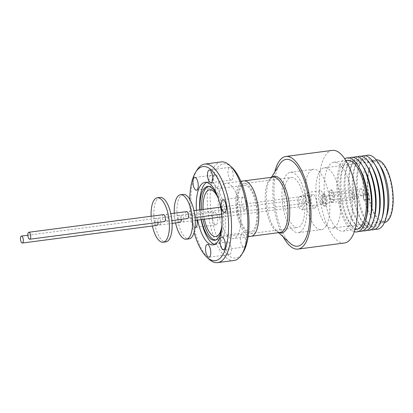 <?xml version="1.0" encoding="UTF-8"?>
<svg xmlns="http://www.w3.org/2000/svg" width="413" height="413" viewBox="0 0 413 413"><rect width="100%" height="100%" fill="white"/><g stroke="black" fill="none" stroke-linecap="round" stroke-linejoin="round"><path stroke-width="0.31" stroke-dasharray="2.06 1.55" d="M302.941 208.529A6.799 2.659 82.5 0 1 301.666 209.768A6.799 2.659 82.5 0 1 298.496 205.24A6.799 2.659 82.5 0 1 298.625 197.522A6.799 2.659 82.5 0 1 299.9 196.283A6.799 2.659 82.5 0 1 303.07 200.811A6.799 2.659 82.5 0 1 302.941 208.529M315.899 206.836A6.799 2.659 82.5 0 1 314.623 208.075A6.799 2.659 82.5 0 1 311.454 203.547A6.799 2.659 82.5 0 1 311.578 195.824A6.799 2.659 82.5 0 1 312.858 194.59A6.799 2.659 82.5 0 1 316.022 199.112A6.799 2.659 82.5 0 1 315.899 206.836M322.997 196.877A3.51 1.373 -97.5 0 0 322.729 200.883A3.51 1.373 -97.5 0 0 324.422 203.475A3.51 1.373 -97.5 0 0 324.933 203.103A3.51 1.373 -97.5 0 0 325.207 199.097A3.51 1.373 -97.5 0 0 323.513 196.511A3.51 1.373 -97.5 0 0 322.997 196.877M157.007 225.395A3.51 1.373 82.5 0 1 155.314 222.803A3.51 1.373 82.5 0 1 155.587 218.797A3.51 1.373 82.5 0 1 156.099 218.431A3.51 1.373 82.5 0 1 157.978 222.442M163.481 214.636A3.51 1.373 -97.5 0 0 162.505 217.357A3.51 1.373 -97.5 0 0 163.625 221.192A3.51 1.373 -97.5 0 0 164.395 221.6M151.127 216.252A22.416 8.771 -97.5 0 0 152.041 224.228A22.416 8.771 -97.5 0 0 152.402 225.999M160.063 197.429A22.416 8.771 -97.5 0 0 154.767 223.872A22.416 8.771 -97.5 0 0 165.881 241.884M166.351 220.831A3.51 1.373 -97.5 0 0 167.12 221.244A3.51 1.373 -97.5 0 0 168.101 218.523A3.51 1.373 -97.5 0 0 166.981 214.688A3.51 1.373 -97.5 0 0 166.212 214.28A3.51 1.373 -97.5 0 0 165.231 216.995A3.51 1.373 -97.5 0 0 166.351 220.831M186.64 211.601A3.51 1.373 -97.5 0 0 185.659 214.321A3.51 1.373 -97.5 0 0 186.779 218.157A3.51 1.373 -97.5 0 0 187.554 218.57M160.249 224.667A3.51 1.373 82.5 0 1 159.738 225.039A3.51 1.373 82.5 0 1 158.04 222.447A3.51 1.373 82.5 0 1 158.313 218.441A3.51 1.373 82.5 0 1 158.824 218.069A3.51 1.373 82.5 0 1 160.518 220.661A3.51 1.373 82.5 0 1 160.249 224.667M181.137 219.406A3.51 1.373 -97.5 0 0 179.252 215.395A3.51 1.373 -97.5 0 0 178.741 215.767A3.51 1.373 -97.5 0 0 178.473 219.773A3.51 1.373 -97.5 0 0 180.166 222.359M189.51 217.801A3.51 1.373 -97.5 0 0 190.279 218.209A3.51 1.373 -97.5 0 0 191.255 215.493A3.51 1.373 -97.5 0 0 190.135 211.657A3.51 1.373 -97.5 0 0 189.366 211.244A3.51 1.373 -97.5 0 0 188.39 213.965A3.51 1.373 -97.5 0 0 189.51 217.801M308.48 196.16A3.51 1.373 82.5 0 1 309.6 199.995A3.51 1.373 82.5 0 1 308.625 202.716A3.51 1.373 82.5 0 1 307.855 202.308A3.51 1.373 82.5 0 1 306.735 198.472A3.51 1.373 82.5 0 1 307.711 195.752A3.51 1.373 82.5 0 1 308.48 196.16M310.328 204.74A6.799 2.659 82.5 0 1 309.048 205.973A6.799 2.659 82.5 0 1 305.883 201.451A6.799 2.659 82.5 0 1 306.007 193.728A6.799 2.659 82.5 0 1 307.282 192.489A6.799 2.659 82.5 0 1 310.452 197.016A6.799 2.659 82.5 0 1 310.328 204.74M323.286 203.041A6.799 2.659 82.5 0 1 322.006 204.28A6.799 2.659 82.5 0 1 318.836 199.753A6.799 2.659 82.5 0 1 318.965 192.035A6.799 2.659 82.5 0 1 320.24 190.796A6.799 2.659 82.5 0 1 323.41 195.323A6.799 2.659 82.5 0 1 323.286 203.041M329.775 197.269A6.164 2.411 82.5 0 1 331.231 189.995A6.164 2.411 82.5 0 1 334.293 194.951A6.164 2.411 82.5 0 1 332.837 202.22A6.164 2.411 82.5 0 1 329.775 197.269M333.611 195.039A6.164 2.411 -97.5 0 0 330.55 190.083A6.164 2.411 -97.5 0 0 329.094 197.357A6.164 2.411 -97.5 0 0 332.15 202.308A6.164 2.411 -97.5 0 0 333.611 195.039M331.04 199.273A3.51 1.373 -97.5 0 0 331.809 199.68A3.51 1.373 -97.5 0 0 332.785 196.96A3.51 1.373 -97.5 0 0 331.665 193.124A3.51 1.373 -97.5 0 0 330.896 192.716A3.51 1.373 -97.5 0 0 329.92 195.437A3.51 1.373 -97.5 0 0 331.04 199.273M174.281 213.222A22.416 8.771 -97.5 0 0 175.2 221.198A22.416 8.771 -97.5 0 0 175.556 222.963M183.222 194.399A22.416 8.771 -97.5 0 0 177.926 220.841A22.416 8.771 -97.5 0 0 189.04 238.853M311.877 169.748A30.448 11.91 -97.5 0 0 305.925 203.077A30.448 11.91 -97.5 0 0 321.386 229.628A30.448 11.91 -97.5 0 0 322.987 229.117A30.448 11.91 -97.5 0 0 328.939 195.788A30.448 11.91 -97.5 0 0 313.477 169.242A30.448 11.91 -97.5 0 0 311.877 169.748M299.936 232.137A30.448 11.91 82.5 0 1 298.336 232.643A30.448 11.91 82.5 0 1 282.879 206.097A30.448 11.91 82.5 0 1 288.826 172.768A30.448 11.91 82.5 0 1 290.432 172.257A30.448 11.91 82.5 0 1 305.888 198.808A30.448 11.91 82.5 0 1 299.936 232.137M285.151 207.192A25.219 9.866 82.5 0 1 291.108 177.445A25.219 9.866 82.5 0 1 303.617 197.708A25.219 9.866 82.5 0 1 297.659 227.46A25.219 9.866 82.5 0 1 285.151 207.192M256.566 203.872A25.219 9.866 -97.5 0 0 244.057 183.604A25.219 9.866 -97.5 0 0 238.1 213.356A25.219 9.866 -97.5 0 0 250.608 233.619A25.219 9.866 -97.5 0 0 256.566 203.872M221.905 225.699A23.536 9.205 -97.5 0 0 218.363 198.648M251.625 231.559A23.536 9.205 -97.5 0 0 256.225 205.793A23.536 9.205 -97.5 0 0 244.279 185.272A23.536 9.205 -97.5 0 0 243.04 185.664A23.536 9.205 -97.5 0 0 238.44 211.43A23.536 9.205 -97.5 0 0 250.386 231.951A23.536 9.205 -97.5 0 0 251.625 231.559M222.029 224.099A27.088 10.593 -97.5 0 0 218.895 200.16M215.379 240.03A27.088 10.593 -97.5 0 0 216.211 240.005A27.088 10.593 -97.5 0 0 217.636 239.555A27.088 10.593 -97.5 0 0 222.927 209.907A27.088 10.593 -97.5 0 0 209.174 186.289A27.088 10.593 -97.5 0 0 208.369 186.48M200.088 209.84A27.088 10.593 -97.5 0 0 201.363 219.587M199.809 209.876A31.569 12.349 -97.5 0 0 201.09 219.623M214.905 244.388A31.569 12.349 -97.5 0 0 216.644 244.47A31.569 12.349 -97.5 0 0 218.307 243.944A31.569 12.349 -97.5 0 0 224.476 209.386A31.569 12.349 -97.5 0 0 208.446 181.865A31.569 12.349 -97.5 0 0 206.789 182.386M289.854 243.014A43.783 17.124 82.5 0 1 275.899 211.007A43.783 17.124 82.5 0 1 279.565 164.42M257.547 203.366A27.908 10.919 82.5 0 1 250.954 236.288A27.908 10.919 82.5 0 1 237.119 213.862A27.908 10.919 82.5 0 1 243.711 180.94A27.908 10.919 82.5 0 1 257.547 203.366M243.706 180.899A27.945 10.929 -97.5 0 0 242.235 181.369A27.945 10.929 -97.5 0 0 236.773 211.957A27.945 10.929 -97.5 0 0 250.959 236.324M224.507 183.687A27.945 10.929 -97.5 0 0 219.045 214.28A27.945 10.929 -97.5 0 0 233.231 238.642A27.945 10.929 -97.5 0 0 234.703 238.177A27.945 10.929 -97.5 0 0 240.165 207.589A27.945 10.929 -97.5 0 0 225.973 183.222A27.945 10.929 -97.5 0 0 224.507 183.687M232.947 172.495A6.427 2.514 -97.5 0 0 229.762 167.332A6.427 2.514 -97.5 0 0 228.244 174.911A6.427 2.514 -97.5 0 0 231.43 180.073A6.427 2.514 -97.5 0 0 232.947 172.495M218.425 179.954A6.427 2.514 -97.5 0 0 215.24 174.792A6.427 2.514 -97.5 0 0 213.717 182.37A6.427 2.514 -97.5 0 0 216.908 187.538A6.427 2.514 -97.5 0 0 218.425 179.954M197.027 220.155A6.427 2.514 -97.5 0 0 196.975 219.866A6.427 2.514 -97.5 0 0 193.79 214.698A6.427 2.514 -97.5 0 0 192.272 222.282A6.427 2.514 -97.5 0 0 195.05 227.413M217.429 217.186A6.427 2.514 -97.5 0 0 214.244 212.024A6.427 2.514 -97.5 0 0 212.726 219.602A6.427 2.514 -97.5 0 0 215.911 224.765A6.427 2.514 -97.5 0 0 217.429 217.186M230.965 246.953A6.427 2.514 -97.5 0 0 227.775 241.791A6.427 2.514 -97.5 0 0 226.257 249.369A6.427 2.514 -97.5 0 0 229.442 254.537A6.427 2.514 -97.5 0 0 230.965 246.953M245.487 239.494A6.427 2.514 -97.5 0 0 242.302 234.331A6.427 2.514 -97.5 0 0 240.784 241.91A6.427 2.514 -97.5 0 0 243.969 247.072A6.427 2.514 -97.5 0 0 245.487 239.494M246.478 202.262A6.427 2.514 -97.5 0 0 243.293 197.099A6.427 2.514 -97.5 0 0 241.775 204.683A6.427 2.514 -97.5 0 0 244.961 209.845A6.427 2.514 -97.5 0 0 246.478 202.262M231.848 167.322A47.449 18.559 -97.5 0 0 220.945 164.673A47.449 18.559 -97.5 0 0 212.236 219.855A47.449 18.559 -97.5 0 0 238.26 257.191A47.449 18.559 -97.5 0 0 242.999 252.498M221.105 161.927A49.694 19.437 -97.5 0 0 218.492 162.758A49.694 19.437 -97.5 0 0 208.782 217.15A49.694 19.437 -97.5 0 0 234.011 260.474M197.161 169.815A49.694 19.437 -97.5 0 0 191.921 215.865A49.694 19.437 -97.5 0 0 208.839 259.018M189.753 199.293A47.449 18.559 -97.5 0 0 194.095 232.442M344.427 242.999A46.705 18.27 82.5 0 1 320.72 202.282A46.705 18.27 82.5 0 1 329.842 151.163A46.705 18.27 82.5 0 1 332.3 150.384M332.026 162.82A34.749 13.593 82.5 0 1 333.854 162.242A34.749 13.593 82.5 0 1 351.494 192.535A34.749 13.593 82.5 0 1 344.705 230.568A34.749 13.593 82.5 0 1 342.878 231.146A34.749 13.593 82.5 0 1 325.238 200.852A34.749 13.593 82.5 0 1 332.026 162.82M356.651 229.344A34.749 13.593 82.5 0 1 339.011 199.051A34.749 13.593 82.5 0 1 345.8 161.013A34.749 13.593 82.5 0 1 347.627 160.435M366.104 218.895A34.238 13.392 82.5 0 1 360.213 228.028A34.238 13.392 82.5 0 1 350.611 224.254A34.238 13.392 82.5 0 1 343.105 166.909A34.238 13.392 82.5 0 1 347.72 161.271A34.238 13.392 82.5 0 1 359.449 168.101M370.193 218.358A34.238 13.392 82.5 0 1 364.302 227.491A34.238 13.392 82.5 0 1 354.705 223.717A34.238 13.392 82.5 0 1 347.194 166.372A34.238 13.392 82.5 0 1 351.809 160.74A34.238 13.392 82.5 0 1 363.543 167.564M374.286 217.821A34.238 13.392 82.5 0 1 368.396 226.954A34.238 13.392 82.5 0 1 358.794 223.18A34.238 13.392 82.5 0 1 351.287 165.835A34.238 13.392 82.5 0 1 355.903 160.203A34.238 13.392 82.5 0 1 367.632 167.028M378.375 217.284A34.238 13.392 82.5 0 1 372.485 226.417A34.238 13.392 82.5 0 1 362.888 222.648A34.238 13.392 82.5 0 1 355.376 165.303A34.238 13.392 82.5 0 1 359.991 159.666A34.238 13.392 82.5 0 1 371.726 166.491M382.469 216.753A34.238 13.392 82.5 0 1 376.579 225.885A34.238 13.392 82.5 0 1 366.976 222.111A34.238 13.392 82.5 0 1 359.47 164.766A34.238 13.392 82.5 0 1 364.085 159.129A34.238 13.392 82.5 0 1 375.815 165.959M371.829 160.394L376.124 159.831A31.646 12.38 82.5 0 0 374.462 160.363A31.646 12.38 82.5 0 0 368.21 194.59L363.915 195.153A31.646 12.38 82.5 0 1 370.162 160.92A31.646 12.38 82.5 0 1 371.829 160.394A31.646 12.38 82.5 0 1 381.008 167.234M387.157 214.182A31.646 12.38 82.5 0 1 381.71 222.622A31.646 12.38 82.5 0 1 380.048 223.149A31.646 12.38 82.5 0 1 364.808 199.964L369.542 199.18L363.812 199.928L363.414 197.677L363.838 199.938L364.808 199.964M368.21 194.59L368.649 194.368A30.448 11.91 82.5 0 1 374.679 161.524A30.448 11.91 82.5 0 1 376.279 161.018A30.448 11.91 82.5 0 1 391.741 187.564A30.448 11.91 82.5 0 1 385.788 220.898A30.448 11.91 82.5 0 1 384.188 221.404A30.448 11.91 82.5 0 1 369.542 199.18M368.649 194.368L362.903 195.117L363.414 197.677L362.903 195.117M333.895 227.692A30.448 11.91 82.5 0 1 332.295 228.198A30.448 11.91 82.5 0 1 316.833 201.652A30.448 11.91 82.5 0 1 322.785 168.318A30.448 11.91 82.5 0 1 324.386 167.812A30.448 11.91 82.5 0 1 339.847 194.358A30.448 11.91 82.5 0 1 333.895 227.692M181.472 215.41A3.51 1.373 -97.5 0 0 181.199 219.417A3.51 1.373 -97.5 0 0 182.892 222.003A3.51 1.373 -97.5 0 0 183.403 221.636A3.51 1.373 -97.5 0 0 183.677 217.63A3.51 1.373 -97.5 0 0 181.983 215.039A3.51 1.373 -97.5 0 0 181.472 215.41M301.748 206.139A3.51 1.373 82.5 0 1 301.237 206.51A3.51 1.373 82.5 0 1 299.544 203.919A3.51 1.373 82.5 0 1 299.817 199.913A3.51 1.373 82.5 0 1 300.328 199.546A3.51 1.373 82.5 0 1 302.022 202.133A3.51 1.373 82.5 0 1 301.748 206.139M322.393 201.059A6.164 2.411 82.5 0 1 323.849 193.79A6.164 2.411 82.5 0 1 326.905 198.741A6.164 2.411 82.5 0 1 325.449 206.015A6.164 2.411 82.5 0 1 322.393 201.059M326.224 198.834A6.164 2.411 -97.5 0 0 323.167 193.878A6.164 2.411 -97.5 0 0 321.712 201.152A6.164 2.411 -97.5 0 0 324.768 206.102A6.164 2.411 -97.5 0 0 326.224 198.834M384.41 222.581A31.646 12.38 82.5 0 1 384.343 222.592A31.646 12.38 82.5 0 1 369.103 199.402M363.915 195.153L363.383 195.303L363.848 197.708L363.383 195.303L368.768 194.151L362.934 195.127M363.905 198.003L363.848 197.708M375.35 229.153A37.361 14.615 82.5 0 1 368.933 224.517A37.361 14.615 82.5 0 1 360.74 161.937A37.361 14.615 82.5 0 1 365.748 155.804M364.287 200.109L363.812 199.928M371.261 229.69A37.361 14.615 82.5 0 1 364.844 225.054A37.361 14.615 82.5 0 1 356.651 162.474A37.361 14.615 82.5 0 1 361.659 156.341M367.167 230.227A37.361 14.615 82.5 0 1 360.75 225.586A37.361 14.615 82.5 0 1 352.557 163.006A37.361 14.615 82.5 0 1 357.565 156.873M363.079 230.759A37.361 14.615 82.5 0 1 356.662 226.123A37.361 14.615 82.5 0 1 348.469 163.543A37.361 14.615 82.5 0 1 353.476 157.41M358.985 231.295A37.361 14.615 82.5 0 1 352.568 226.66A37.361 14.615 82.5 0 1 344.375 164.08A37.361 14.615 82.5 0 1 349.383 157.947M354.313 231.672A37.361 14.615 82.5 0 1 337.648 196.784A37.361 14.615 82.5 0 1 344.767 158.783M283.251 236.912A46.705 18.27 82.5 0 1 274.759 172.02M368.303 193.976L369.201 198.782L369.666 198.963L368.768 194.151M369.666 198.963L364.297 200.114M369.201 198.782L363.838 199.938M196.412 210.325A31.569 12.349 -97.5 0 0 197.688 220.067M201.725 209.628A27.088 10.593 -97.5 0 0 203 219.37M203.129 209.443A23.536 9.205 -97.5 0 0 204.404 219.189M352.594 193.005A3.51 1.373 -97.5 0 0 352.32 197.011A3.51 1.373 -97.5 0 0 354.018 199.598A3.51 1.373 -97.5 0 0 354.53 199.231A3.51 1.373 -97.5 0 0 354.798 195.225A3.51 1.373 -97.5 0 0 353.105 192.634A3.51 1.373 -97.5 0 0 352.594 193.005M360.632 195.395A3.51 1.373 -97.5 0 0 361.401 195.803A3.51 1.373 -97.5 0 0 362.382 193.088A3.51 1.373 -97.5 0 0 361.261 189.252A3.51 1.373 -97.5 0 0 360.492 188.839A3.51 1.373 -97.5 0 0 359.511 191.56A3.51 1.373 -97.5 0 0 360.632 195.395M279.302 232.576A28.564 11.172 82.5 0 1 276.689 230.846A28.564 11.172 82.5 0 1 267.588 209.964A28.564 11.172 82.5 0 1 269.978 179.567A28.564 11.172 82.5 0 1 272.059 177.229M278.651 232.658L276.689 230.846C278.579 232.282 279.751 232.813 280.22 232.452A27.908 10.919 82.5 0 1 266.38 210.026A27.908 10.919 82.5 0 1 272.972 177.105C272.43 176.878 271.429 177.698 269.978 179.567L271.403 177.311M301.666 209.768L314.623 208.075M324.422 203.475L354.018 199.598C355.774 198.885 356.579 198.39 356.429 198.106C357.245 196.092 357.245 194.776 356.434 194.151C355.603 193.712 356.899 193.114 353.105 192.634L323.513 196.511M167.12 221.244L171.901 220.614M159.738 225.039L172.092 223.418M190.279 218.209L195.06 217.584M221.636 214.104L308.625 202.716M309.048 205.973L322.006 204.28M330.55 190.083L331.231 189.995M331.809 199.68L361.401 195.803C364.947 194.363 363.538 194.12 364.225 193.485C364.689 192.52 364.472 191.369 363.569 190.032C362.872 189.717 363.838 189.169 360.492 188.839L330.896 192.716M298.336 232.643L321.386 229.628M244.057 183.604L291.108 177.445M244.279 185.272L209.639 189.81M209.174 186.289L207.538 186.5M208.446 181.865L205.049 182.309M250.954 236.288L251.517 236.21M248.105 236.695L233.231 238.642M229.762 167.332L209.303 170.011M215.24 174.792L194.781 177.471M214.244 212.024L193.79 214.698M227.775 241.791L207.321 244.47M242.302 234.331L221.843 237.01M243.293 197.099L222.834 199.778M333.854 162.242L345.955 160.657M332.295 228.198L384.188 221.404M182.892 222.003L195.251 220.387M221.879 216.897L301.237 206.51M323.167 193.878L323.849 193.79M324.768 206.102L325.449 206.015M181.983 215.039L300.328 199.546M324.386 167.812L376.279 161.018M380.048 223.149L384.343 222.592M366.976 222.111L368.933 224.517M359.47 164.766L360.74 161.937M362.888 222.648L364.844 225.054M355.376 165.303L356.651 162.474M358.794 223.18L360.75 225.586M351.287 165.835L352.557 163.006M354.705 223.717L356.662 226.123M347.194 166.372L348.469 163.543M350.611 224.254L352.568 226.66M343.105 166.909L344.375 164.08M342.878 231.146L354.979 229.561M244.961 209.845L224.507 212.525M243.969 247.072L223.51 249.751M229.442 254.537L208.988 257.211M215.911 224.765L195.457 227.444M216.908 187.538L196.449 190.212M231.43 180.073L210.976 182.752M240.846 181.276L225.973 183.222M243.711 180.94L244.269 180.863M216.644 244.47L213.247 244.914M216.211 240.005L214.574 240.221M250.386 231.951L215.746 236.484M250.608 233.619L297.659 227.46M290.432 172.257L313.477 169.242M332.15 202.308L332.837 202.22M307.282 192.489L320.24 190.796M189.366 211.244L193.976 210.64M220.604 207.156L307.711 195.752M158.824 218.069L179.252 215.395M166.212 214.28L170.817 213.676M27.847 235.219L156.099 218.431M299.9 196.283L312.858 194.59"/><path stroke-width="0.62" d="M22.854 242.658A3.51 1.373 82.5 0 1 22.343 243.025A3.51 1.373 82.5 0 1 20.65 240.438A3.51 1.373 82.5 0 1 20.924 236.427A3.51 1.373 82.5 0 1 21.435 236.06A3.51 1.373 82.5 0 1 23.128 238.647A3.51 1.373 82.5 0 1 22.854 242.658M157.978 222.442A3.51 1.373 82.5 0 1 157.518 225.023A3.51 1.373 82.5 0 1 157.007 225.395L22.343 243.025M29.586 232.674A3.51 1.373 82.5 0 1 30.707 236.51A3.51 1.373 82.5 0 1 29.731 239.23A3.51 1.373 82.5 0 1 28.962 238.822A3.51 1.373 82.5 0 1 27.841 234.987A3.51 1.373 82.5 0 1 28.817 232.266A3.51 1.373 82.5 0 1 29.586 232.674M29.731 239.23L164.395 221.6A3.51 1.373 -97.5 0 0 165.37 218.88A3.51 1.373 -97.5 0 0 164.25 215.044A3.51 1.373 -97.5 0 0 163.481 214.636L28.817 232.266M152.402 225.999A22.416 8.771 -97.5 0 0 163.156 242.24A22.416 8.771 -97.5 0 0 168.452 215.798A22.416 8.771 -97.5 0 0 157.338 197.786A22.416 8.771 -97.5 0 0 151.127 216.252M163.156 242.24L165.881 241.884A22.416 8.771 -97.5 0 0 171.178 215.441A22.416 8.771 -97.5 0 0 160.063 197.429L157.338 197.786M171.901 220.614L187.554 218.57A3.51 1.373 -97.5 0 0 188.529 215.849A3.51 1.373 -97.5 0 0 187.409 212.014A3.51 1.373 -97.5 0 0 186.64 211.601L170.817 213.676M172.092 223.418L180.166 222.359A3.51 1.373 -97.5 0 0 180.677 221.993A3.51 1.373 -97.5 0 0 181.137 219.406M175.556 222.963A22.416 8.771 -97.5 0 0 186.315 239.21A22.416 8.771 -97.5 0 0 191.611 212.767A22.416 8.771 -97.5 0 0 180.491 194.755A22.416 8.771 -97.5 0 0 174.281 213.222M186.315 239.21L189.04 238.853A22.416 8.771 -97.5 0 0 194.337 212.411A22.416 8.771 -97.5 0 0 183.222 194.399L180.491 194.755M204.404 219.189A23.536 9.205 -97.5 0 0 215.746 236.484A23.536 9.205 -97.5 0 0 216.985 236.091A23.536 9.205 -97.5 0 0 221.905 225.699M218.363 198.648A23.536 9.205 -97.5 0 0 209.639 189.81A23.536 9.205 -97.5 0 0 208.4 190.202A23.536 9.205 -97.5 0 0 203.129 209.443M201.363 219.587A27.088 10.593 -97.5 0 0 214.574 240.221A27.088 10.593 -97.5 0 0 215.999 239.767A27.088 10.593 -97.5 0 0 222.029 224.099M218.895 200.16A27.088 10.593 -97.5 0 0 207.538 186.5A27.088 10.593 -97.5 0 0 206.113 186.955A27.088 10.593 -97.5 0 0 200.088 209.84M208.369 186.48A27.088 10.593 -97.5 0 0 207.749 186.738A27.088 10.593 -97.5 0 0 201.725 209.628M206.789 182.386A31.569 12.349 -97.5 0 0 206.784 182.391A31.569 12.349 -97.5 0 0 199.809 209.876M201.09 219.623A31.569 12.349 -97.5 0 0 214.905 244.388A31.569 12.349 -97.5 0 0 221.074 209.835A31.569 12.349 -97.5 0 0 205.049 182.309A31.569 12.349 -97.5 0 0 203.387 182.835A31.569 12.349 -97.5 0 0 196.412 210.325M271.403 177.311L279.565 164.42A43.783 17.124 82.5 0 1 307.953 194.538A43.783 17.124 82.5 0 1 306.585 236.386A43.783 17.124 82.5 0 1 289.854 243.014L278.651 232.658M248.105 236.695L250.959 236.324A27.945 10.929 -97.5 0 0 252.431 235.854A27.945 10.929 -97.5 0 0 257.893 205.266A27.945 10.929 -97.5 0 0 243.706 180.899L240.846 181.276M212.494 175.174A6.427 2.514 -97.5 0 0 209.303 170.011A6.427 2.514 -97.5 0 0 207.785 177.59A6.427 2.514 -97.5 0 0 210.976 182.752A6.427 2.514 -97.5 0 0 212.494 175.174M197.966 182.634A6.427 2.514 -97.5 0 0 194.781 177.471A6.427 2.514 -97.5 0 0 193.263 185.05A6.427 2.514 -97.5 0 0 196.449 190.212A6.427 2.514 -97.5 0 0 197.966 182.634M210.506 249.633A6.427 2.514 -97.5 0 0 207.321 244.47A6.427 2.514 -97.5 0 0 205.803 252.049A6.427 2.514 -97.5 0 0 208.988 257.211A6.427 2.514 -97.5 0 0 210.506 249.633M225.028 242.173A6.427 2.514 -97.5 0 0 221.843 237.01A6.427 2.514 -97.5 0 0 220.325 244.589A6.427 2.514 -97.5 0 0 223.51 249.751A6.427 2.514 -97.5 0 0 225.028 242.173M226.025 204.941A6.427 2.514 -97.5 0 0 222.834 199.778A6.427 2.514 -97.5 0 0 221.316 207.357A6.427 2.514 -97.5 0 0 224.507 212.525A6.427 2.514 -97.5 0 0 226.025 204.941M194.095 232.442A47.449 18.559 -97.5 0 0 206.903 257.222L208.839 259.018A49.694 19.437 -97.5 0 0 217.646 262.616L234.011 260.474A49.694 19.437 -97.5 0 0 236.623 259.643A49.694 19.437 -97.5 0 0 241.59 254.728A49.694 19.437 -97.5 0 0 246.829 208.679A49.694 19.437 -97.5 0 0 229.907 165.53A49.694 19.437 -97.5 0 0 221.105 161.927L204.74 164.075A49.694 19.437 -97.5 0 0 202.127 164.901A49.694 19.437 -97.5 0 0 197.161 169.815L195.747 172.045A47.449 18.559 -97.5 0 0 189.753 199.293M217.646 262.616A49.694 19.437 -97.5 0 0 220.258 261.785A49.694 19.437 -97.5 0 0 229.969 207.398A49.694 19.437 -97.5 0 0 204.74 164.075M206.903 257.222A47.449 18.559 -97.5 0 0 217.806 259.87A47.449 18.559 -97.5 0 0 226.515 204.688A47.449 18.559 -97.5 0 0 200.491 167.353A47.449 18.559 -97.5 0 0 195.747 172.045M274.759 172.02A46.705 18.27 82.5 0 1 283.406 157.245A46.705 18.27 82.5 0 1 285.863 156.465A46.705 18.27 82.5 0 1 309.574 197.182A46.705 18.27 82.5 0 1 300.447 248.301A46.705 18.27 82.5 0 1 297.99 249.08A46.705 18.27 82.5 0 1 283.251 236.912M285.863 156.465L332.3 150.384A46.705 18.27 82.5 0 1 356.011 191.1A46.705 18.27 82.5 0 1 346.884 242.224A46.705 18.27 82.5 0 1 344.427 242.999L297.99 249.08M345.955 160.657L347.627 160.435A34.749 13.593 82.5 0 1 365.268 190.729A34.749 13.593 82.5 0 1 358.479 228.761A34.749 13.593 82.5 0 1 356.651 229.344L354.979 229.561M344.767 158.783A37.361 14.615 82.5 0 1 345.325 158.468A37.361 14.615 82.5 0 1 358.128 165.912L359.449 168.101A34.238 13.392 82.5 0 1 366.104 218.895L365.381 221.347A37.361 14.615 82.5 0 1 358.954 231.311A37.361 14.615 82.5 0 1 354.313 231.672M358.128 165.912A37.361 14.615 82.5 0 1 365.381 221.347M349.383 157.947A37.361 14.615 82.5 0 1 349.413 157.931A37.361 14.615 82.5 0 1 362.216 165.381A37.361 14.615 82.5 0 1 369.475 220.81A37.361 14.615 82.5 0 1 363.048 230.779A37.361 14.615 82.5 0 1 358.985 231.295M362.216 165.381L363.543 167.564A34.238 13.392 82.5 0 1 370.193 218.358L369.475 220.81M353.476 157.41A37.361 14.615 82.5 0 1 353.507 157.394A37.361 14.615 82.5 0 1 366.31 164.844A37.361 14.615 82.5 0 1 373.564 220.274A37.361 14.615 82.5 0 1 367.136 230.242A37.361 14.615 82.5 0 1 363.079 230.759M366.31 164.844L367.632 167.028A34.238 13.392 82.5 0 1 374.286 217.821L373.564 220.274M357.565 156.873A37.361 14.615 82.5 0 1 357.596 156.857A37.361 14.615 82.5 0 1 370.399 164.307A37.361 14.615 82.5 0 1 377.658 219.737A37.361 14.615 82.5 0 1 371.23 229.705A37.361 14.615 82.5 0 1 367.167 230.227M370.399 164.307L371.726 166.491A34.238 13.392 82.5 0 1 378.375 217.284L377.658 219.737M361.659 156.341A37.361 14.615 82.5 0 1 361.69 156.321A37.361 14.615 82.5 0 1 374.493 163.77A37.361 14.615 82.5 0 1 381.746 219.205A37.361 14.615 82.5 0 1 375.319 229.169A37.361 14.615 82.5 0 1 371.261 229.69M374.493 163.77L375.815 165.959A34.238 13.392 82.5 0 1 382.469 216.753L381.746 219.205M365.748 155.804A37.361 14.615 82.5 0 1 365.779 155.789A37.361 14.615 82.5 0 1 378.582 163.238A37.361 14.615 82.5 0 1 385.84 218.668A37.361 14.615 82.5 0 1 379.413 228.632A37.361 14.615 82.5 0 1 375.35 229.153M378.582 163.238L381.008 167.234A31.646 12.38 82.5 0 1 387.157 214.182L385.84 218.668M376.191 159.826A31.646 12.38 82.5 0 1 392.205 187.507A31.646 12.38 82.5 0 1 386.005 222.06A31.646 12.38 82.5 0 1 384.41 222.581M241.59 254.728L242.999 252.498A47.449 18.559 -97.5 0 0 248.006 208.524A47.449 18.559 -97.5 0 0 231.848 167.322L229.907 165.53M195.05 227.413A6.427 2.514 -97.5 0 0 195.457 227.444A6.427 2.514 -97.5 0 0 197.027 220.155M197.688 220.067A31.569 12.349 -97.5 0 0 213.247 244.914A31.569 12.349 -97.5 0 0 214.905 244.388M203 219.37A27.088 10.593 -97.5 0 0 215.379 240.03M272.059 177.229A28.564 11.172 82.5 0 1 288.501 199.221A28.564 11.172 82.5 0 1 279.302 232.576M244.269 180.863L272.972 177.105A27.908 10.919 82.5 0 1 286.813 199.531A27.908 10.919 82.5 0 1 280.22 232.452L251.517 236.21M195.06 217.584L221.636 214.104M195.251 220.387L221.879 216.897M193.976 210.64L220.604 207.156M21.435 236.06L27.847 235.219"/></g></svg>
